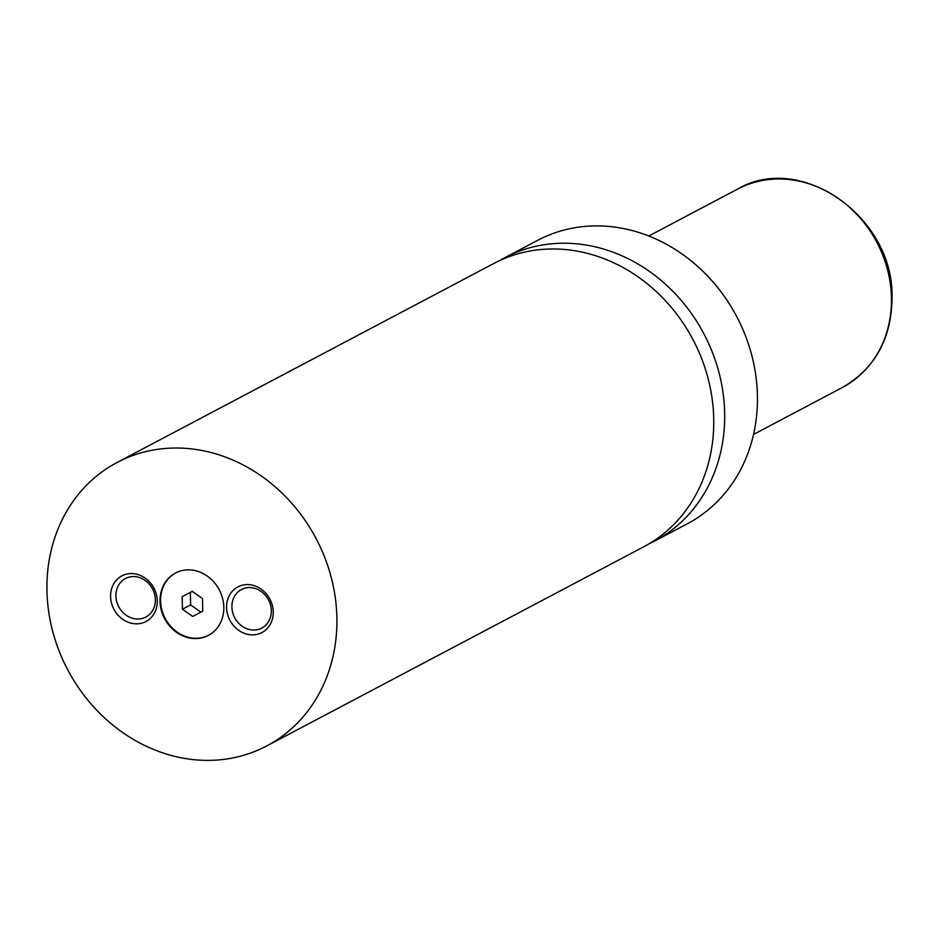 <?xml version="1.0" encoding="UTF-8"?>
<svg xmlns="http://www.w3.org/2000/svg" width="939" height="939" viewBox="0 0 939 939"><rect width="100%" height="100%" fill="white"/><g stroke="black" fill="none" stroke-linecap="round" stroke-linejoin="round"><path stroke-width="1.41" d="M266.77 745.918L643.626 546.862A160.264 140.439 -117.8 0 0 713.734 418.935A160.264 140.439 -117.8 0 0 493.914 263.436L117.058 462.493A160.264 140.439 -117.8 0 0 46.95 590.431A160.264 140.439 -117.8 0 0 266.77 745.918A160.264 140.439 -117.8 0 0 336.89 617.991A160.264 140.439 -117.8 0 0 117.058 462.493M160.029 601.171A35.259 30.893 -117.8 0 0 208.388 635.386A35.259 30.893 -117.8 0 0 223.811 607.24A35.259 30.893 -117.8 0 0 175.452 573.036A35.259 30.893 -117.8 0 0 160.029 601.171M175.722 572.884A35.259 30.893 -117.8 0 0 160.569 600.89A35.259 30.893 -117.8 0 0 208.658 635.234M110.591 596.476A25.799 22.606 -117.8 0 0 134.406 623.742A25.799 22.606 -117.8 0 0 157.271 600.913A25.799 22.606 -117.8 0 0 133.444 573.659A25.799 22.606 -117.8 0 0 110.591 596.476M115.92 595.925A21.797 19.097 -117.8 0 0 145.815 617.064A21.797 19.097 -117.8 0 0 155.358 599.669A21.797 19.097 -117.8 0 0 125.462 578.518A21.797 19.097 -117.8 0 0 115.92 595.925M226.569 607.498A25.799 22.606 -117.8 0 0 250.384 634.764A25.799 22.606 -117.8 0 0 273.249 611.935A25.799 22.606 -117.8 0 0 249.422 584.68A25.799 22.606 -117.8 0 0 226.569 607.498M231.898 606.946A21.797 19.097 -117.8 0 0 261.793 628.085A21.797 19.097 -117.8 0 0 271.324 610.69A21.797 19.097 -117.8 0 0 241.429 589.539A21.797 19.097 -117.8 0 0 231.898 606.946M649.013 543.845A160.264 140.439 -117.8 0 0 654.542 541.099L687.313 523.786A160.264 140.439 -117.8 0 0 757.433 395.847A160.264 140.439 -117.8 0 0 537.601 240.361L504.842 257.673A160.264 140.439 -117.8 0 0 499.442 260.69M654.542 541.099A160.264 140.439 -117.8 0 0 724.662 413.16A160.264 140.439 -117.8 0 0 504.842 257.673M192.706 616.489L202.73 611.172L202.495 598.601L192.225 591.347L182.189 596.664L182.436 609.247L192.706 616.489M192.237 591.359L190.382 592.345L190.629 604.916L200.876 612.158M190.629 604.916L182.436 609.247M190.382 592.345L182.189 596.664M891.44 297.956A112.187 98.313 -117.8 0 0 737.561 189.115C800.99 151.578 893.94 217.461 892.05 297.287C891.616 338.474 875.054 368.546 842.365 387.514A112.187 98.313 -117.8 0 0 891.44 297.956M737.561 189.115L648.743 236.029M842.365 387.514L753.548 434.428"/></g></svg>
